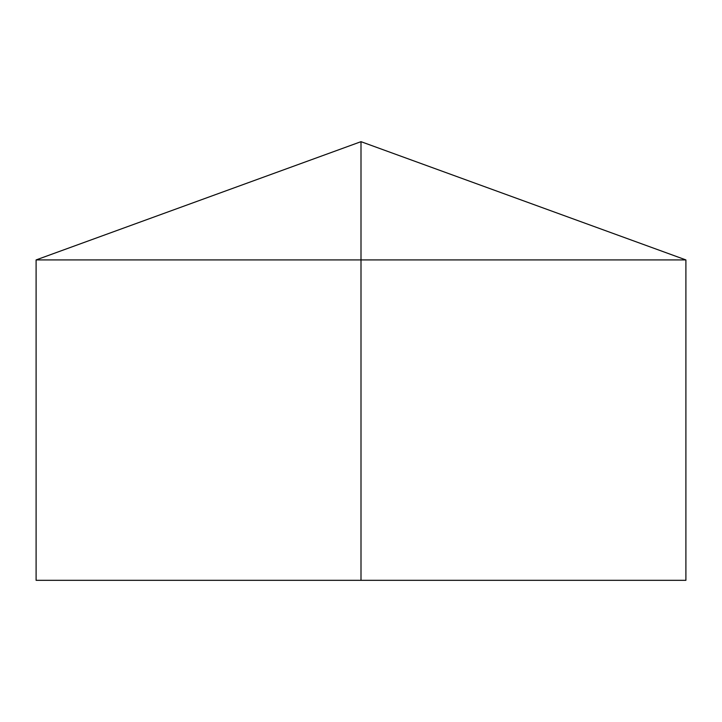 <?xml version="1.0" encoding="UTF-8"?>
<svg xmlns="http://www.w3.org/2000/svg" width="722" height="722" viewBox="0 0 722 722"><rect width="100%" height="100%" fill="white"/><g stroke="black" fill="none" stroke-linecap="round" stroke-linejoin="round"><path stroke-width="1.08" d="M685.9 259.92L685.9 580.326L36.1 580.326L36.1 259.92L685.9 259.92L361 141.674L361 580.326M361 141.674L36.1 259.92"/></g></svg>
